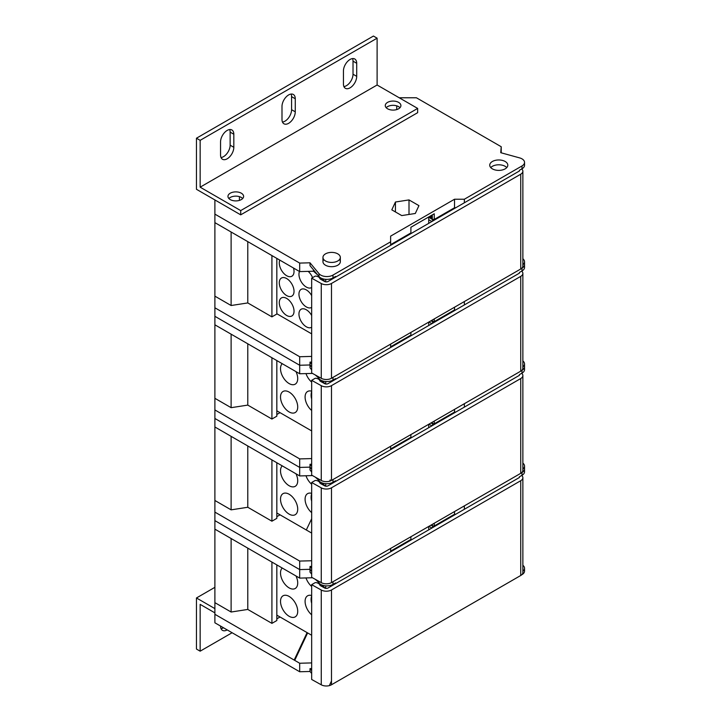 <?xml version="1.0" encoding="UTF-8"?>
<svg xmlns="http://www.w3.org/2000/svg" width="721" height="721" viewBox="0 0 721 721"><rect width="100%" height="100%" fill="white"/><g stroke="black" fill="none" stroke-linecap="round" stroke-linejoin="round"><path stroke-width="1.08" d="M311.661 568.472L310.012 566.472L310.012 569.311L299.693 569.59L310.012 569.311L311.661 571.311L310.012 569.311L310.012 572.141L311.661 574.141M316.483 579.981L319.006 583.028A8.688 5.02 0 0 0 320.701 584.416A8.688 5.02 0 0 0 332.994 584.416L335.571 582.928L335.571 583.64L519.408 477.5L519.408 476.788L521.995 475.301A8.688 5.02 0 0 0 524.537 471.75A8.688 5.02 0 0 0 524.185 470.335M390.629 548.447L390.629 551.853M521.725 475.454A7.3 4.218 180 0 1 522.869 477.726A7.3 4.218 180 0 1 520.733 480.709L520.733 575.493L331.489 684.761A7.3 4.218 0 0 1 321.26 684.806L311.661 679.461L311.661 584.668L321.26 590.021L321.26 684.806M321.26 590.021A7.3 4.218 180 0 0 331.489 589.967L520.733 480.709M335.571 583.64L328.046 587.985A2.433 1.406 0 0 1 324.639 588.003L320.503 585.695A2.433 1.406 0 0 1 319.827 584.956A5.209 3.01 180 0 0 318.394 583.397A5.209 3.01 180 0 0 315.951 582.604A1.045 0.604 180 0 0 314.96 582.766L311.661 584.668M464.36 505.881L464.36 509.287M521.995 475.301L521.995 472.462A8.688 5.02 0 0 0 524.537 468.911A8.688 5.02 180 0 1 521.995 472.462L521.995 472.354M519.408 477.5L519.408 476.788M454.527 511.55L454.527 514.253L455.753 514.253M312.49 577.755L299.693 578.107L214.894 529.151L214.894 520.634L299.693 569.59L214.894 520.634L214.894 418.468L299.693 467.424L214.894 418.468L214.894 316.303L299.693 365.259L214.894 316.303L214.894 307.786L299.693 356.742L311.661 356.408M299.693 578.107L299.693 561.073L311.661 560.749M315.293 579.314L317.709 581.468M321.476 584.821L325.378 588.282M325.739 585.849L325.739 588.354M410.898 536.748L410.898 539.443L390.629 551.141M454.527 514.253L434.258 525.951L434.258 523.257M432.303 524.383L432.303 525.951L434.258 525.951M431.446 524.879L431.446 525.411L431.014 525.131M431.446 525.411L432.303 525.951M524.185 569.662A8.688 5.02 0 0 1 524.537 571.077A8.688 5.02 0 0 1 521.995 574.628L521.734 574.781M520.733 575.493A7.3 4.218 0 0 0 522.869 572.519L522.869 477.726M311.661 662.914L299.693 663.248L214.894 614.292L214.894 602.657L231.117 612.021L247.79 609.443L271.916 623.368L276.828 620.529L276.828 564.904M280.027 616.987L276.828 618.834M311.661 670.638L310.012 668.637L311.661 668.592M311.661 673.477L310.012 671.476L299.693 671.756L214.894 622.8L214.894 614.292M214.894 587.327L196.463 597.97L214.894 608.614M214.894 612.868L200.15 604.36L200.15 651.18L232.099 632.741M220.545 626.071L220.545 626.071A9.382 5.417 120 0 0 222.492 630.361A9.382 5.417 120 0 0 227.187 629.902M200.15 651.18L196.463 649.053L196.463 597.97M223.501 627.766A9.382 5.417 -60 0 1 221.023 628.649M522.869 565.291A8.688 5.02 180 0 1 524.537 568.247A8.688 5.02 180 0 1 522.869 571.194M276.828 615.139L311.661 635.255M305.992 577.927A12.167 7.021 -120 0 0 311.661 586.443M321.656 586.335A12.167 7.021 -120 0 0 322.017 585.29M282.235 568.031A12.167 7.021 -120 0 0 280.514 572.997A12.167 7.021 -120 0 0 285.831 585.236A12.167 7.021 -120 0 0 295.204 588.498A12.167 7.021 -120 0 0 297.719 582.928A12.167 7.021 -120 0 0 295.998 575.98M297.719 611.309A12.167 7.021 -120 0 0 292.411 599.07A12.167 7.021 -120 0 0 283.038 595.807A12.167 7.021 -120 0 0 280.514 601.377A12.167 7.021 -120 0 0 285.831 613.616A12.167 7.021 -120 0 0 295.204 616.879A12.167 7.021 -120 0 0 297.719 611.309M311.661 595.519A12.167 7.021 -120 0 0 307.615 595.807A12.167 7.021 -120 0 0 305.091 601.377A12.167 7.021 -120 0 0 311.661 614.824M454.437 514.722L454.437 514.298A29.246 16.889 -60 0 1 454.437 514.722A29.246 16.889 -60 0 1 454.437 515.01M432.988 525.951L432.221 527.835M428.725 529.863L428.725 526.456M406.599 541.922L406.599 542.634M271.916 562.074L271.916 623.368M247.79 548.14L247.79 609.443M231.117 538.515L231.117 612.021M214.894 529.151L214.894 602.657M299.693 671.756L299.693 663.248M310.012 671.476L310.012 668.637M432.023 524.546L432.023 525.78M311.661 597.574A10.427 6.02 120 0 0 311.427 602.468A10.427 6.02 120 0 0 311.661 603.27M311.553 597.646L311.661 596.231M276.828 512.973L311.661 533.08M305.992 475.761A12.167 7.021 -120 0 0 311.661 484.269M321.656 484.17A12.167 7.021 -120 0 0 322.017 483.124M282.235 465.865A12.167 7.021 -120 0 0 280.514 470.831A12.167 7.021 -120 0 0 285.831 483.07A12.167 7.021 -120 0 0 295.204 486.333A12.167 7.021 -120 0 0 297.719 480.763A12.167 7.021 -120 0 0 295.998 473.805M297.719 509.143A12.167 7.021 -120 0 0 292.411 496.895A12.167 7.021 -120 0 0 283.038 493.642A12.167 7.021 -120 0 0 280.514 499.211A12.167 7.021 -120 0 0 285.831 511.45A12.167 7.021 -120 0 0 295.204 514.713A12.167 7.021 -120 0 0 297.719 509.143M311.661 493.353A12.167 7.021 -120 0 0 307.615 493.642A12.167 7.021 -120 0 0 305.091 499.211A12.167 7.021 -120 0 0 311.661 512.649M454.437 412.556L454.437 412.133A29.246 16.889 -60 0 1 454.437 412.556A29.246 16.889 -60 0 1 454.437 412.845M432.988 423.786L432.221 425.669M428.725 427.688L428.725 424.281M406.599 439.756L406.599 440.459M431.446 422.713L431.446 423.236L431.014 422.966M431.446 423.236L434.258 423.786L454.527 412.079L455.753 412.079M521.725 373.289A7.3 4.218 180 0 1 522.869 375.56A7.3 4.218 180 0 1 520.733 378.543L331.489 487.802A7.3 4.218 180 0 1 321.26 487.856L311.661 482.502L314.96 480.601A1.045 0.604 180 0 1 315.951 480.438A5.209 3.01 180 0 1 318.394 481.231A5.209 3.01 180 0 1 319.827 482.791A2.433 1.406 0 0 0 320.503 483.53L324.639 485.828A2.433 1.406 0 0 0 328.046 485.81L519.408 375.335L519.408 374.623L521.995 373.136A8.688 5.02 0 0 0 524.537 369.585A8.688 5.02 0 0 0 524.185 368.161M390.629 446.281L390.629 449.688M316.483 477.807L319.006 480.862A8.688 5.02 0 0 0 320.701 482.25A8.688 5.02 0 0 0 332.994 482.25L335.571 480.763L335.571 481.475M464.36 403.706L464.36 407.113M521.995 373.136L521.995 370.297A8.688 5.02 0 0 0 524.537 366.746A8.688 5.02 180 0 1 521.995 370.297L521.995 370.188M519.408 375.335L519.408 374.623M454.527 409.384L454.527 412.079M390.629 448.976L410.898 437.277L410.898 434.574M434.258 421.091L434.258 423.786M432.303 422.218L432.303 423.786M432.023 422.38L432.023 423.615M312.49 475.581L299.693 475.932L214.894 426.985M315.293 477.149L317.709 479.294M321.476 482.646L325.378 486.116M276.828 462.738L276.828 518.363L271.916 521.202L247.79 507.269L247.79 445.975M271.916 459.899L271.916 521.202M231.117 436.349L231.117 509.855L247.79 507.269M231.117 509.855L214.894 500.482M311.661 482.502L311.661 577.296L321.26 582.64A7.3 4.218 0 0 0 331.489 582.586L520.733 473.327A7.3 4.218 0 0 0 522.869 470.353L522.869 375.56M214.894 512.117L299.693 561.073M280.027 514.821L276.828 516.66M310.012 566.472L311.661 566.427M524.537 471.75L524.537 468.911A8.688 5.02 0 0 0 524.185 467.496M522.869 463.125A8.688 5.02 180 0 1 524.537 466.072A8.688 5.02 180 0 1 522.869 469.029M311.661 469.137L310.012 467.136L299.693 467.424L310.012 467.136L311.661 469.137M311.661 466.298L310.012 464.297L310.012 469.975L311.661 471.976M325.739 483.683L325.739 486.179M299.693 475.932L299.693 458.907L311.661 458.583M311.661 495.408A10.427 6.02 120 0 0 311.427 500.302A10.427 6.02 120 0 0 311.661 501.104M311.553 495.48L311.661 494.056M276.828 410.808L311.661 430.915M305.992 373.595A12.167 7.021 -120 0 0 311.661 382.103M321.656 381.995A12.167 7.021 -120 0 0 322.017 380.958M282.235 363.69A12.167 7.021 -120 0 0 280.514 368.665A12.167 7.021 -120 0 0 285.831 380.904A12.167 7.021 -120 0 0 295.204 384.167A12.167 7.021 -120 0 0 297.719 378.597A12.167 7.021 -120 0 0 295.998 371.639M297.719 406.977A12.167 7.021 -120 0 0 292.411 394.729A12.167 7.021 -120 0 0 283.038 391.476A12.167 7.021 -120 0 0 280.514 397.037A12.167 7.021 -120 0 0 285.831 409.285A12.167 7.021 -120 0 0 295.204 412.538A12.167 7.021 -120 0 0 297.719 406.977M311.661 391.179A12.167 7.021 -120 0 0 307.615 391.476A12.167 7.021 -120 0 0 305.091 397.037A12.167 7.021 -120 0 0 311.661 410.483M454.437 310.39L454.437 309.967A29.246 16.889 -60 0 1 454.437 310.39A29.246 16.889 -60 0 1 454.437 310.679M432.988 321.62L432.221 323.504M428.725 325.522L428.725 322.116M406.599 337.581L406.599 338.293M431.446 320.548L431.446 321.07L431.014 320.791M431.446 321.07L434.258 321.62L454.527 309.913L455.753 309.913M521.725 271.123A7.3 4.218 180 0 1 522.869 273.394A7.3 4.218 180 0 1 520.733 276.368L331.489 385.636A7.3 4.218 180 0 1 321.26 385.681L311.661 380.337L314.96 378.426A1.045 0.604 180 0 1 315.951 378.273A5.209 3.01 180 0 1 318.394 379.066A5.209 3.01 180 0 1 319.827 380.625A2.433 1.406 0 0 0 320.503 381.355L324.639 383.662A2.433 1.406 0 0 0 328.046 383.644L519.408 273.16L519.408 272.457L521.995 270.961A8.688 5.02 0 0 0 524.537 267.419A8.688 5.02 0 0 0 524.185 265.995M390.629 344.115L390.629 347.513M316.483 375.641L319.006 378.696A8.688 5.02 0 0 0 320.701 380.084A8.688 5.02 0 0 0 332.994 380.084L335.571 378.597L335.571 379.3M464.36 301.54L464.36 304.947M521.995 270.961L521.995 268.122A8.688 5.02 0 0 0 524.537 264.58A8.688 5.02 180 0 1 521.995 268.122L521.995 268.023M519.408 273.16L519.408 272.457M454.527 307.218L454.527 309.913M390.629 346.81L410.898 335.103L410.898 332.408M434.258 318.916L434.258 321.62M432.303 320.052L432.303 321.62M432.023 320.214L432.023 321.44M312.49 373.415L299.693 373.766L214.894 324.81M315.293 374.974L317.709 377.128M321.476 380.481L325.378 383.942M276.828 360.572L276.828 416.197L271.916 419.036L247.79 405.103L247.79 343.8M271.916 357.733L271.916 419.036M231.117 334.183L231.117 407.68L247.79 405.103M231.117 407.68L214.894 398.316M311.661 380.337L311.661 475.121L321.26 480.474A7.3 4.218 0 0 0 331.489 480.42L520.733 371.162A7.3 4.218 0 0 0 522.869 368.179L522.869 273.394M214.894 409.952L299.693 458.907M280.027 412.646L276.828 414.494M310.012 464.297L311.661 464.252M524.537 369.585L524.537 366.746A8.688 5.02 0 0 0 524.185 365.331M522.869 360.951A8.688 5.02 180 0 1 524.537 363.907A8.688 5.02 180 0 1 522.869 366.863M311.661 366.971L310.012 364.97L299.693 365.259L310.012 364.97L311.661 366.971M311.661 364.132L310.012 362.131L310.012 367.809L311.661 369.81M325.739 381.508L325.739 384.014M299.693 373.766L299.693 356.742M311.661 393.242A10.427 6.02 120 0 0 311.427 398.136A10.427 6.02 120 0 0 311.661 398.929M311.553 393.305L311.661 391.891M311.661 295.628A10.427 6.02 -120 0 0 301.108 289.391A10.427 6.02 -120 0 0 298.954 294.159A10.427 6.02 -120 0 0 303.505 304.659A10.427 6.02 -120 0 0 311.535 307.452A10.427 6.02 -120 0 0 311.661 307.371M214.894 307.786L214.894 222.645L299.693 271.601L313.5 271.222L317.709 274.962M231.117 232.009L231.117 305.515L214.894 296.151M231.117 305.515L247.79 302.937L271.916 316.87L276.828 314.032L276.828 258.406M311.661 333.859L276.828 313.743M521.725 168.957A7.3 4.218 180 0 1 522.869 171.228A7.3 4.218 180 0 1 520.733 174.203L331.489 283.461A7.3 4.218 180 0 1 321.26 283.515L311.661 278.171L314.96 276.26A1.045 0.604 180 0 1 315.951 276.107A5.209 3.01 180 0 1 318.394 276.9A5.209 3.01 180 0 1 319.827 278.459A2.433 1.406 0 0 0 320.503 279.189L324.639 281.496A2.433 1.406 0 0 0 328.046 281.478L519.408 170.994L519.408 170.282L519.408 170.994M406.599 235.416L406.599 236.127M428.571 217.057L432.303 219.445L434.258 219.445L454.527 207.747L455.753 207.747M428.725 223.357L428.725 217.147M311.661 315.501A10.427 6.02 -120 0 0 301.108 309.255A10.427 6.02 -120 0 0 298.954 314.032A10.427 6.02 -120 0 0 303.505 324.522A10.427 6.02 -120 0 0 311.535 327.316A10.427 6.02 -120 0 0 311.661 327.244M324.008 280.559A10.427 6.02 -120 0 0 322.647 280.388M312.572 277.639A10.427 6.02 -120 0 0 308.155 271.366M299.467 271.475A10.427 6.02 -120 0 0 298.954 274.295A10.427 6.02 -120 0 0 303.505 284.795A10.427 6.02 -120 0 0 311.535 287.589A10.427 6.02 -120 0 0 311.661 287.508M279.802 260.119A10.427 6.02 -120 0 0 279.288 262.949A10.427 6.02 -120 0 0 283.84 273.439A10.427 6.02 -120 0 0 291.879 276.233A10.427 6.02 -120 0 0 294.033 271.457A10.427 6.02 -120 0 0 293.519 268.041M294.033 291.329A10.427 6.02 -120 0 0 289.481 280.829A10.427 6.02 -120 0 0 281.451 278.036A10.427 6.02 -120 0 0 279.288 282.812A10.427 6.02 -120 0 0 283.84 293.303A10.427 6.02 -120 0 0 291.879 296.097A10.427 6.02 -120 0 0 294.033 291.329M294.033 311.193A10.427 6.02 -120 0 0 289.481 300.702A10.427 6.02 -120 0 0 281.451 297.908A10.427 6.02 -120 0 0 279.288 302.676A10.427 6.02 -120 0 0 283.84 313.175A10.427 6.02 -120 0 0 291.879 315.969A10.427 6.02 -120 0 0 294.033 311.193M311.661 278.171L311.661 372.955L321.26 378.309A7.3 4.218 0 0 0 331.489 378.255L520.733 268.996A7.3 4.218 0 0 0 522.869 266.013L522.869 171.228M524.537 267.419L524.537 264.58A8.688 5.02 0 0 0 524.185 263.156M522.869 258.785A8.688 5.02 180 0 1 524.537 261.741A8.688 5.02 180 0 1 522.869 264.697M390.629 245.347L390.629 241.805L332.994 275.08A8.688 5.02 180 0 1 320.701 275.08A8.688 5.02 180 0 1 319.006 273.692L310.012 262.805L310.012 265.643L319.006 276.531A8.688 5.02 0 0 0 320.701 277.918A8.688 5.02 0 0 0 332.994 277.918L335.571 276.422L335.571 277.134M325.739 279.342L325.739 281.848M434.258 219.445L434.258 213.776L410.898 227.259L410.898 232.937L390.629 244.644M321.476 278.315L325.378 281.776M399.227 97.777L416.432 97.777L501.221 146.733L500.735 152.69L519.589 157.881A8.688 5.02 180 0 1 521.995 158.863A8.688 5.02 180 0 1 524.537 162.414A8.688 5.02 180 0 1 521.995 165.956L464.36 199.23L454.527 199.23L390.629 236.127L390.629 241.805M214.894 199.942L240.706 214.84L417.657 112.674L417.657 108.42L377.11 85.006L200.15 187.172L200.15 140.343L196.463 138.216L196.463 189.299L214.894 199.942L214.894 214.128L299.693 263.084L299.693 271.601M310.012 262.805L299.693 263.084M323.774 259.542A8.688 5.02 0 0 0 322.954 261.669A8.688 5.02 0 0 0 325.495 265.22A8.688 5.02 0 0 0 334.968 266.301A8.688 5.02 0 0 0 340.33 261.669A8.688 5.02 0 0 0 339.51 259.542M492.38 168.867A9.04 5.218 0 0 0 502.222 169.994A9.04 5.218 0 0 0 507.8 165.181A9.04 5.218 0 0 0 505.16 161.486A9.04 5.218 0 0 0 495.309 160.359A9.04 5.218 0 0 0 489.73 165.181A9.04 5.218 0 0 0 492.38 168.867M415.305 213.479L418.937 205.647L409.005 199.915L395.441 202.015L391.8 209.847L401.732 215.579L415.305 213.479M395.441 211.947L395.441 202.015M409.005 214.452L409.005 199.915M337.779 253.864A8.688 5.02 180 0 1 340.33 257.415A8.688 5.02 180 0 1 334.968 262.047A8.688 5.02 180 0 1 325.495 260.957A8.688 5.02 180 0 1 322.954 257.415A8.688 5.02 180 0 1 328.316 252.774A8.688 5.02 180 0 1 337.779 253.864M490.758 167.587A9.04 5.218 180 0 1 505.16 166.317A9.04 5.218 180 0 1 506.782 167.587M240.706 214.84L240.706 210.586L200.15 187.172M386.186 107.708A7.823 4.515 180 0 1 398.614 106.645A7.823 4.515 180 0 1 399.984 107.708M228.89 198.527A7.823 4.515 180 0 1 241.319 197.455A7.823 4.515 180 0 1 242.68 198.527M230.26 199.591A7.823 4.515 0 0 0 238.777 200.564A7.823 4.515 0 0 0 243.608 196.391A7.823 4.515 0 0 0 241.319 193.201A7.823 4.515 0 0 0 232.793 192.228A7.823 4.515 0 0 0 227.962 196.391A7.823 4.515 0 0 0 230.26 199.591M417.657 108.42L240.706 210.586M387.556 108.772A7.823 4.515 0 0 0 396.072 109.754A7.823 4.515 0 0 0 400.903 105.581A7.823 4.515 0 0 0 398.614 102.391A7.823 4.515 0 0 0 390.088 101.409A7.823 4.515 0 0 0 385.266 105.581A7.823 4.515 0 0 0 387.556 108.772M377.11 85.006L377.11 38.177L200.15 140.343M356.706 76.345A9.382 5.417 120 0 1 352.614 85.79A9.382 5.417 120 0 1 345.377 88.304A9.382 5.417 120 0 1 343.439 84.015L343.439 70.955A9.382 5.417 120 0 1 347.531 61.51A9.382 5.417 120 0 1 354.768 58.996A9.382 5.417 120 0 1 356.706 63.295L356.706 76.345L353.02 74.218A9.382 5.417 -60 0 1 343.917 86.592M295.268 111.827A9.382 5.417 120 0 1 291.167 121.272A9.382 5.417 120 0 1 283.939 123.787A9.382 5.417 120 0 1 281.992 119.488L281.992 106.429A9.382 5.417 120 0 1 286.093 96.984A9.382 5.417 120 0 1 293.321 94.469A9.382 5.417 120 0 1 295.268 98.768L295.268 111.827L291.581 109.691A9.382 5.417 -60 0 1 282.47 122.065M233.82 147.3A9.382 5.417 120 0 1 229.72 156.745A9.382 5.417 120 0 1 222.492 159.26A9.382 5.417 120 0 1 220.545 154.961L220.545 141.902A9.382 5.417 120 0 1 224.646 132.466A9.382 5.417 120 0 1 231.874 129.951A9.382 5.417 120 0 1 233.82 134.241L233.82 147.3L230.134 145.173A9.382 5.417 -60 0 1 221.023 157.538M377.11 38.177L373.424 36.05L196.463 138.216M291.104 94.063A9.382 5.417 -60 0 1 291.581 96.641L291.581 109.691M352.542 58.59A9.382 5.417 -60 0 1 353.02 61.168L353.02 74.218M229.657 129.537A9.382 5.417 -60 0 1 230.134 132.114L230.134 145.173M454.437 208.225L454.437 207.792A29.246 16.889 -60 0 1 454.437 208.225A29.246 16.889 -60 0 1 454.437 208.504M432.988 219.445L432.221 221.338M271.916 255.567L271.916 316.87M247.79 241.634L247.79 302.937M214.894 214.128L214.894 222.645M313.5 269.87L313.5 271.222M310.012 362.131L311.661 362.086M501.221 146.733L501.221 152.825M464.36 199.23L464.36 202.781M519.408 170.282L521.995 168.795A8.688 5.02 0 0 0 524.537 165.244A8.688 5.02 0 0 0 524.185 163.829M454.527 199.23L454.527 207.747M432.294 214.903L432.303 219.445M432.023 215.065L432.023 219.274M431.446 215.399L431.446 218.905M430.752 215.795L430.752 218.454M430.176 216.129L430.176 218.084L430.176 216.129M396.721 109.574L396.721 105.843M239.426 200.393L239.426 196.653M319.006 581.387L319.006 583.028M332.994 581.721L332.994 584.416M331.489 589.967L331.489 684.761M452.067 515.668A25.893 14.952 120 0 1 452.067 515.93A25.893 14.952 -60 0 1 452.067 516.101A25.893 14.952 120 0 1 452.067 516.38M451.085 516.236A25.199 14.546 -60 0 1 451.067 516.957M448.156 517.93A25.199 14.546 -60 0 1 448.047 518.696M447.083 518.552A24.505 14.15 -60 0 1 446.948 519.336M428.95 526.321L431.897 528.024M452.067 413.503A25.893 14.952 120 0 1 452.067 413.764A25.893 14.952 -60 0 1 452.067 413.935A25.893 14.952 120 0 1 452.067 414.215M451.085 414.07A25.199 14.546 -60 0 1 451.067 414.791M448.156 415.756A25.199 14.546 -60 0 1 448.047 416.531M447.083 416.387A24.505 14.15 -60 0 1 446.948 417.171M428.95 424.155L431.897 425.859M332.994 479.555L332.994 482.25M520.733 378.543L520.733 473.327M331.489 487.802L331.489 582.586M321.26 487.856L321.26 582.64M319.006 479.213L319.006 480.862M452.067 311.337A25.893 14.952 120 0 1 452.067 311.598A25.893 14.952 -60 0 1 452.067 311.76A25.893 14.952 120 0 1 452.067 312.04M451.085 311.905A25.199 14.546 -60 0 1 451.067 312.617M448.156 313.59A25.199 14.546 -60 0 1 448.047 314.365M447.083 314.212A24.505 14.15 -60 0 1 446.948 314.996M428.95 321.99L431.897 323.684M332.994 377.389L332.994 380.084M520.733 276.368L520.733 371.162M331.489 385.636L331.489 480.42M321.26 385.681L321.26 480.474M319.006 377.047L319.006 378.696M520.733 174.203L520.733 268.996M331.489 283.461L331.489 378.255M321.26 283.515L321.26 378.309M332.994 275.08L332.994 277.918M233.82 134.241L230.134 132.114M295.268 98.768L291.581 96.641M356.706 63.295L353.02 61.168M452.067 209.171A25.893 14.952 120 0 1 452.067 209.423A25.893 14.952 -60 0 1 452.067 209.595A25.893 14.952 120 0 1 452.067 209.874M451.085 209.73A25.199 14.546 -60 0 1 451.067 210.451M448.156 211.424A25.199 14.546 -60 0 1 448.047 212.199M447.083 212.046A24.505 14.15 -60 0 1 446.948 212.83M428.725 219.689L431.897 221.518M319.006 273.692L319.006 276.531M521.995 168.795L521.995 165.956M524.537 571.077L524.537 568.247M311.661 595.843A13.032 13.032 0 0 0 311.427 602.468M524.537 468.911L524.537 466.072M311.661 493.669A13.032 13.032 0 0 0 311.427 500.302M524.537 366.746L524.537 363.907M311.661 391.503A13.032 13.032 0 0 0 311.427 398.136M524.537 264.58L524.537 261.741M340.33 261.669L340.33 257.415M322.954 261.669L322.954 257.415M524.537 162.414L524.537 165.244M331.489 680.921L329.65 684.95M331.209 681.706L331.489 681.111M307.624 632.921L294.718 660.373M291.563 667.069L291.014 666.754M294.168 660.057L307.101 632.614M330.227 479.925L329.83 480.763M311.661 518.76L306.299 529.98"/></g></svg>
